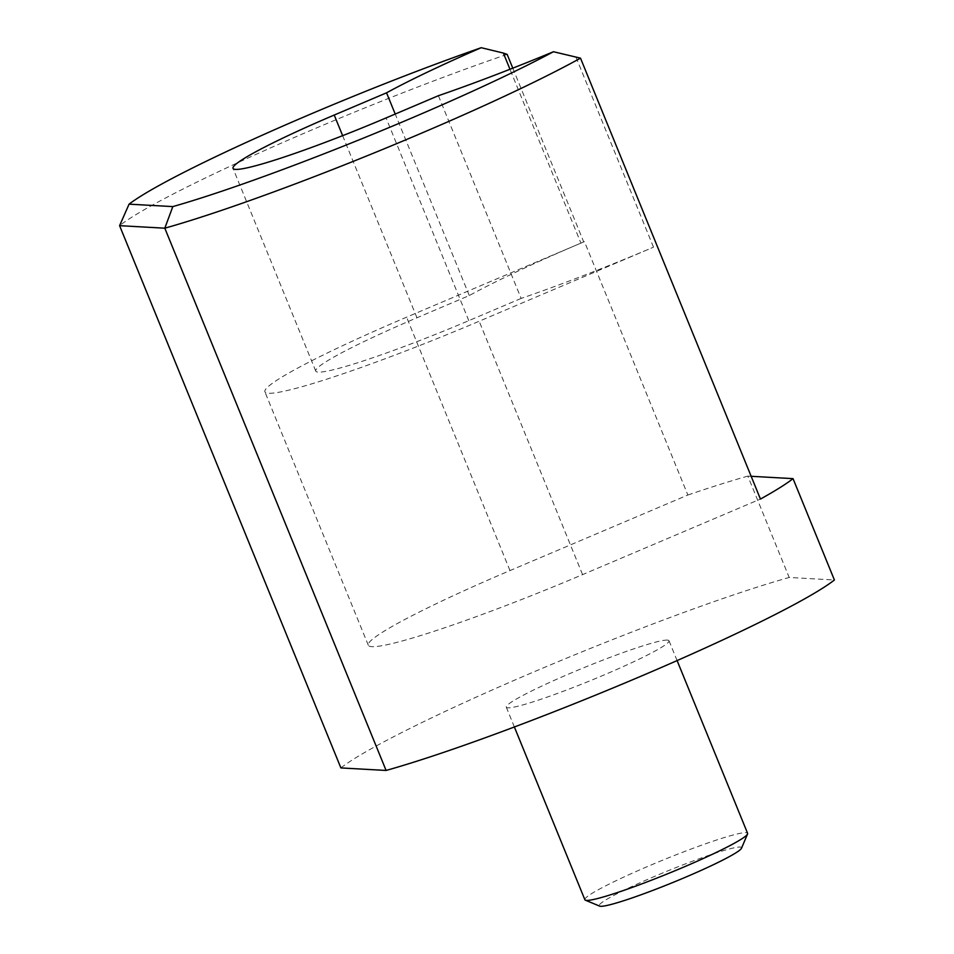 <?xml version="1.0" encoding="UTF-8"?>
<svg xmlns="http://www.w3.org/2000/svg" width="954" height="954" viewBox="0 0 954 954"><rect width="100%" height="100%" fill="white"/><g stroke="black" fill="none" stroke-linecap="round" stroke-linejoin="round"><path stroke-width="0.72" stroke-dasharray="4.77 3.58" d="M512.787 68.163L583.681 241.887A274.609 22.598 157.8 0 1 584.444 241.624L687.858 495.019L509.985 570.575A192.231 15.824 -22.2 0 0 368.304 645.238A192.231 15.824 -22.2 0 0 371.941 646.669A192.231 15.824 -22.2 0 0 582.572 574.63L760.445 499.061M438.399 95.71L521.122 298.423A192.231 15.824 157.8 0 0 584.921 275.014A192.231 15.824 157.8 0 0 653.514 247.169L479.17 321.236A192.231 15.824 157.8 0 1 268.539 393.275A192.231 15.824 157.8 0 1 264.902 391.844A192.231 15.824 157.8 0 1 406.583 317.181L580.926 243.115L509.973 69.272M521.122 298.423L468.796 320.651A137.304 11.305 157.8 0 1 318.35 372.12A137.304 11.305 157.8 0 1 315.75 371.094A137.304 11.305 157.8 0 1 416.958 317.765L469.285 295.537A192.231 15.824 157.8 0 1 517.724 271.258A192.231 15.824 157.8 0 1 580.926 243.115L584.444 241.624M469.285 295.537L395.218 114.051M667.347 640.098A87.875 7.227 -22.2 0 0 577.945 670.137A87.875 7.227 -22.2 0 0 506.288 707.164A87.875 7.227 -22.2 0 0 507.945 707.82A87.875 7.227 -22.2 0 0 597.347 677.781A87.875 7.227 -22.2 0 0 669.004 640.754A87.875 7.227 -22.2 0 0 667.347 640.098M584.874 899.741A87.875 7.227 157.8 0 1 656.543 862.714A87.875 7.227 157.8 0 1 745.933 832.675A87.875 7.227 157.8 0 1 747.602 833.331M741.52 848.201A76.892 6.332 -22.2 0 0 740.113 847.045A76.892 6.332 -22.2 0 0 658.976 874.544A76.892 6.332 -22.2 0 0 599.625 906.109M751.144 476.296L747.841 476.118L789.196 577.468L834.404 579.996M340.888 767.922A274.609 22.598 157.8 0 1 535.802 671.067A274.609 22.598 157.8 0 1 789.196 577.468M507.158 54.378A274.609 22.598 -22.2 0 0 119.596 225.669M687.858 495.019A274.609 22.598 157.8 0 1 747.841 476.118M583.681 241.887L580.926 243.115M582.572 574.63L479.17 321.236M468.796 320.651L386.072 117.938M653.514 247.169L575.954 57.109M509.985 570.575L406.583 317.181M416.958 317.765L342.641 135.671M506.288 707.164L514.373 726.984M669.004 640.754L677.101 660.585M315.75 371.094L233.026 168.381M368.304 645.238L264.902 391.844"/><path stroke-width="1.43" d="M751.144 476.296L793.036 478.634L834.404 579.996A274.609 22.598 157.8 0 1 639.49 676.851A274.609 22.598 157.8 0 1 386.096 770.45L164.803 228.185A274.609 22.598 -22.2 0 0 580.509 58.158L553.463 51.731A192.231 15.824 157.8 0 1 502.198 72.301A192.231 15.824 157.8 0 1 438.399 95.71L386.072 117.938A137.304 11.305 157.8 0 1 235.614 169.395A137.304 11.305 157.8 0 1 233.026 168.381A137.304 11.305 157.8 0 1 334.222 115.052L386.549 92.824A192.231 15.824 157.8 0 1 435 68.545A192.231 15.824 157.8 0 1 481.221 47.7A258.14 21.25 157.8 0 0 129.064 204.156L119.596 225.669L164.803 228.185L172.817 206.601L129.064 204.156M395.218 114.051L386.549 92.824M677.101 660.585L747.602 833.331A87.875 7.227 157.8 0 1 747.542 833.999A87.875 7.227 157.8 0 1 672.582 871.753A87.875 7.227 157.8 0 1 586.531 900.397A87.875 7.227 157.8 0 1 585.374 900.182A87.875 7.227 157.8 0 1 584.874 899.741L514.373 726.984M585.374 900.182L599.625 906.109A76.892 6.332 -22.2 0 0 600.638 906.3A76.892 6.332 -22.2 0 0 675.933 881.234A76.892 6.332 -22.2 0 0 741.52 848.201L747.542 833.999M553.463 51.731A258.14 21.25 157.8 0 1 172.817 206.601M386.096 770.45L340.888 767.922L119.596 225.669M793.036 478.634A274.609 22.598 157.8 0 1 760.445 499.061L580.509 58.158M509.973 69.272L503.366 53.066L507.158 54.378L512.787 68.163M503.366 53.066L481.221 47.7M342.641 135.671L334.222 115.052"/></g></svg>
